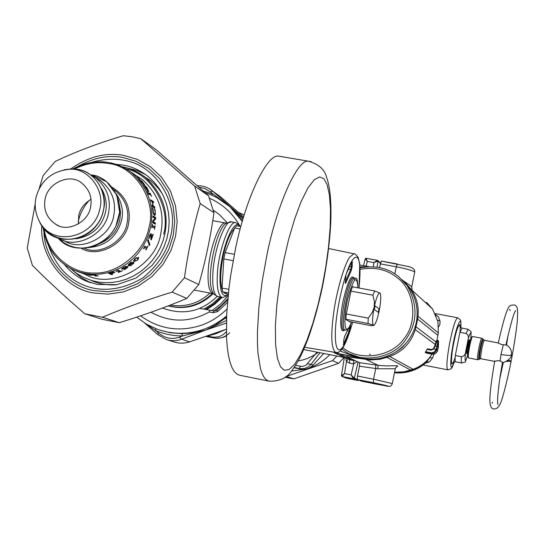 <?xml version="1.0" encoding="UTF-8"?>
<svg xmlns="http://www.w3.org/2000/svg" width="545" height="545" viewBox="0 0 545 545"><rect width="100%" height="100%" fill="white"/><g stroke="black" fill="none" stroke-linecap="round" stroke-linejoin="round"><path stroke-width="0.82" d="M360 266.839L365.661 266.914M360.047 267.874C375.43 265.108 388.374 268.086 398.872 276.812L409.438 288.101C416.237 298.531 418.533 309.948 416.319 322.354L416.305 322.429M425.529 363.168L429.494 361.894L432.641 357.82L433.949 354.114M432.641 357.82L429.535 357.82L430.087 356.975M429.494 361.894L426.653 362.146L429.535 357.82C420.345 368.44 408.668 373.359 394.519 372.576M438.562 326.966L439.904 324.336L440.081 321.393L438.487 316.809L435.789 314.874M438.487 316.809L435.83 314.969M436.129 315.732L435.646 314.601M439.979 320.998L437.601 320.222M340.169 350.973L352.417 355.721L361.969 358.167L350.067 354.039M377.031 267.139L378.073 261.137L377.433 260.347L373.938 262.588L367.323 261.382L366.145 266.178M377.821 260.51L378.073 261.137L373.938 262.588L373.223 266.743M426.653 362.146C417.381 370.259 406.659 373.802 394.478 372.773C406.502 373.809 417.123 370.368 426.347 362.459L426.653 362.146M422.838 364.128L426.292 362.507M358.092 362.003L354.318 378.257L353.535 378.748L357.915 380.471M346.286 378.121L357.888 380.465L358.637 380.015M354.298 378.25L351.144 374.899L344.508 373.584L346.45 361.553L345.768 358.065M357.282 379.429L354.318 378.257L353.528 378.748L351.144 374.899L353.678 363.971L349.618 363.174L346.45 361.553L348.16 359.162M355.013 360.586L353.712 360.572L353.678 363.971L357.179 361.587M344.358 354.911L362.65 358.494L341.252 354.373M370.253 354.529L369.537 354.121M369.68 354.155L370.375 354.536M377.344 260.347L365.968 258.255L367.323 261.382L365.211 258.752L365.968 258.255L377.426 260.347M346.491 378.196L341.967 376.459L344.508 373.584L341.422 375.662L341.831 376.411M407.503 286.316C418.417 306.052 417.388 324.425 404.431 341.436C392.543 357.929 362.589 363.74 345.326 351.477L341.906 349.12M340.175 354.339L353.651 360.558L348.705 359.414M365.245 258.786L363.501 265.694M353.535 378.748L341.967 376.459L341.422 375.662M461.738 363.004L455.675 361.832C455.082 361.669 454.959 359.571 455.307 355.517L461.472 356.703C463.931 356.314 465.307 354.747 465.607 352.016L468.121 339.317C468.884 336.674 468.203 334.719 466.077 333.458L459.912 332.286L462.031 328.117L468.148 329.275L466.077 333.458M455.307 355.517L459.912 332.286L455.307 355.517M466.506 352.765L468.598 344.038L468.829 340.557M469.361 343.568L469.32 339.692C468.278 340.053 465.798 353.392 466.663 353.766L468.107 350.156M360.095 269.346C374.912 266.675 387.379 269.543 397.496 277.95C414.718 290.328 418.24 322.66 403.634 339.16C391.521 356.852 359.516 361.805 342.894 347.73M346.293 313.968L368.236 318.137L372.262 312.483L374.163 307.339C372.344 317.299 372.092 323.294 373.414 325.324L371.649 325.781L349.147 321.489M368.236 318.137L368.032 323.492L374.074 325.27C375.839 323.437 377.535 318.648 379.17 310.916C380.928 301.426 381.214 295.472 380.029 293.047L379.96 292.985C378.257 292.842 376.329 297.631 374.163 307.339L374.408 301.882L372.889 295.192L350.96 291.098M345.959 319.281L368.032 323.492M380.124 293.162L374.633 290.941L372.889 295.192M352.513 286.82L374.633 290.941M374.34 309.533L378.284 312.326L379.007 308.756L375.069 305.915L374.34 309.533M375.069 305.915L379.007 308.756M350.435 321.734L350.237 322.136L345.966 319.588L346.089 314.99L351.178 290.029L352.731 286.391L353.582 287.017M346.095 282.385L345.51 283.42L345.278 282.678L345.973 274.585L351.859 261.096L352.315 261.907L352.179 266.532L351.273 270.443L346.095 282.385L345.312 281.969M352.179 266.532L351.3 266.846L350.653 269.639L345.319 281.806M351.273 270.443L350.653 269.639L348.003 269.114M345.973 274.585L351.859 261.096M352.315 261.907L351.436 262.22L351.3 266.846L349.141 266.423M350.462 324.909L350.353 328.472L349.502 328.792L349.107 330.965L343.691 344.127M350.353 328.472L349.801 331.51L347.465 330.651M349.801 331.51L344.113 345.23L343.677 344.529M344.113 345.23L343.657 344.365M343.657 344.603L343.779 340.026M343.766 340.243L344.481 336.735M317.033 352.165L305.902 365.354L302.318 366.458L295.513 365.416M229.663 332.757C225.201 337.123 220.214 338.888 214.71 338.064L205.996 336.503M215.227 338.152L211.358 336.858C217.516 337.914 222.517 336.149 226.373 331.585M244.18 215.057L238.26 212.271M319.963 352.738L311.12 364.244L307.503 363.903M323.744 353.48L313.123 365.021L311.12 364.244C308.048 367.875 304.062 369.265 299.178 368.413L300.554 366.329M211.358 336.858L207.7 336.108M293.953 367.759L301.256 369.163C305.697 369.837 309.655 368.461 313.123 365.021M397.278 263.991L381.289 261.062L379.463 267.568M426.51 302.271L432.573 309.076L437.942 321.673L438.344 332.9L437.88 335.318L417.688 319.118L415.324 329.65C411.08 342.696 402.578 351.654 389.818 356.519L379.77 359.332L370.668 359.918L346.777 356.784L347.049 355.442M436.94 340.216L437.88 335.318M411.713 287.004L411.72 286.99C411.393 286.316 408.58 284.258 403.273 280.804M395.97 367.31L397.564 366.458L397.591 365.845L396.992 365.688L386.282 365.927L378.141 365.327L377.76 368.788L375.743 368.515L373.577 379.225L357.479 376.043L357.363 379.518L361.696 381.221M395.295 368.72L377.76 368.788M417.688 319.118L418.008 316.277C419.003 306.794 416.83 297.945 411.482 289.729L404.778 282.208M366.172 359.516L378.141 365.327L375.723 364.98L375.743 368.515L359.468 366.206L359.591 362.697L346.777 356.784M394.587 372.235L403.893 371.813L413.103 369.265C420.597 366.594 426.633 361.975 431.211 355.422L431.987 354.175M427.478 348.841L431.347 349.59L427.471 348.841L425.236 352.383L426.272 353.071L431.913 354.161L426.272 353.071M359.468 366.206L357.479 376.043M425.57 351.75L431.735 352.86L434.481 351.859L436 349.399L436.681 349.672L438.521 340.986L438.412 347.417L436.906 352.016L435.564 353.398L433.752 354.155L431.906 354.161L430.904 353.473L434.154 352.969L436.354 350.517L437.335 351.218L437.138 351.641L434.706 353.869L431.913 354.161M431.354 349.59L433.384 348.698L434.672 346.116L435.271 346L437.138 340.523M427.062 349.386L431.149 350.176L431.347 349.59L433.377 348.698L433.854 348.984L435.271 346L436.988 346.327L437.873 340.659L438.521 340.986L438.01 340.673M434.706 346.055L436.368 340.7L437.996 340.387L436.375 340.673M435.435 344.011L436.061 343.813M435.455 343.95L436.368 340.693M431.149 350.176L433.854 348.984L436 349.399L436.988 346.327L437.621 346.831M438.432 340.843L438.418 347.39L437.335 351.218M511.019 361.819L507.851 360.708M508.24 360.395C512.062 361.131 512.055 361.131 508.24 360.395M481.903 338.241L472.59 336.51C471.227 336.538 467.154 357.356 468.55 357.942L477.808 359.741L479.116 359.441M472.529 336.551L471.507 337.253C470.253 337.287 466.534 356.301 467.808 356.846L468.55 357.942M506.864 345.155L501.727 344.563L497.694 342.832L484.389 340.305C483.851 340.598 483.088 343.023 482.087 347.567C480.799 354.127 480.411 357.861 480.908 358.746L479.804 358.971C479.178 358.344 479.566 354.441 480.963 347.26C482.073 342.24 482.904 339.712 483.442 339.664L482.931 338.908C481.848 339.91 480.588 344.733 479.15 353.378C478.605 357.336 478.571 359.373 479.048 359.489L479.859 358.937M503.328 344.733L500.991 354.461L500.133 361.028L498.593 360.565L494.683 361.294M500.133 361.028L502.51 362.309M285.001 377.297L293.912 378.864L338.622 363.297L344.052 357.459M318.13 352.383C311.972 356.955 305.329 359.795 298.197 360.899M291.514 371.002L304.825 369.278M309.349 367.868C317.101 365.048 323.921 360.647 329.814 354.672M336.865 356.048L332.45 360.661L286.05 376.5M286.799 376.575L293.912 378.864M338.622 363.297L332.45 360.661M39.247 188.441L43.171 175.531L55.188 161.463C75.721 151.667 98.434 143.09 123.334 135.732L132.183 136.768L140.862 138.73L194.613 186.056L200.185 203.578C193.298 227.272 188.059 251.994 184.469 277.759L172.091 292.12C146.83 299.859 123.599 308.238 102.412 317.258L84.822 313.791C65.012 296.739 47.538 280.6 32.407 265.367L27.25 248.009L35.234 203.646M145.658 174.591L136.604 170.347L126.215 167.703M73.446 271.063L81.573 277.807L90.49 282.705M84.822 313.791L102.249 319.329L119.301 322.688C143.41 315.303 165.912 307.21 186.819 298.415L198.796 284.524C205.417 261.396 210.472 237.47 213.953 212.741L208.531 195.771L156.374 149.875L140.862 138.73M184.469 277.759L198.796 284.524M186.819 298.415L172.091 292.12M213.953 212.741L200.185 203.578M194.613 186.056L208.531 195.771M102.412 317.258L119.301 322.688M212.407 293.523C199.647 305.486 184.918 309.601 168.228 305.881M239.637 226.304L238.24 224.138L235.733 222.667C229.827 219.901 218.395 250.972 217.401 273.665C216.576 287.951 218.293 295.935 222.551 297.611L225.514 296.487L228.171 294.484M169.584 305.357L171.314 304.682M205.424 309.397L213.579 304.205L221.025 297.318M203.871 309.131L212.243 304.021L219.914 297.107M206.528 309.58L214.601 304.376L221.965 297.502M212.019 310.616L220.602 304.035L228.11 295.656M214.042 311.004L221.284 305.513L227.81 298.721M239.602 226.298C234.268 217.053 221.468 248.043 220.132 273.283C219.431 290.649 221.958 297.843 227.728 294.865M240.883 226.529L236.653 225.766L234.67 228.014L225.14 252.573L223.804 258.93L222.06 288.06L222.776 291.875L228.232 294.511M226.897 293.864L225.405 293.585L223.218 292.093M222.53 290.86C219.921 283.693 220.153 272.023 223.232 255.843C226.257 242.191 229.997 233.117 234.439 228.614M240.222 229.023L234.67 228.014M228.396 292.944L222.776 291.875M233.165 260.667L223.804 258.93M225.14 252.573L234.391 254.283M222.06 288.06L228.805 289.334M268.862 381.119L239.732 375.26L237.041 374.177L234.493 371.779L232.163 367.93L230.133 362.548L228.471 355.592L227.258 347.111L226.536 337.219L226.7 314.049L228.934 288.291L230.712 275.225L235.236 250.148C244.61 201.677 266.362 153.881 278.488 156.102L281.581 156.633M227.163 222.673L219.254 214.519L213.381 210.22M199.429 308.375L207.672 309.778C209.498 309.873 210.016 310.609 209.226 311.972C189.844 322.701 170.415 322.79 150.951 312.258M208.871 188.495L212.863 191.281L210.145 191.799L231.489 207.761L242.927 219.24M226.447 320.474L205.806 330.045L181.587 339.215C176.587 341.143 171.403 341.204 166.027 339.399L157.662 334.494L158.602 333.077L155.741 330.617C164.29 334.174 173.256 335.945 182.63 335.924L181.751 333.656L193.121 332.804L205.806 330.045L182.63 335.924L179.394 337.178L181.587 339.215L189.64 341.872C184.101 343.568 178.787 343.554 173.698 341.831M166.027 339.399L157.655 334.494L144.677 323.056M206.283 336.401L216.024 333.704L225.167 329.664M243.608 216.958L237.906 211.964M230.719 207.107L229.711 206.535M230.263 206.732L229.282 206.16M243.601 216.971L220.289 196.602L212.863 191.281L231.523 207.795L224.758 202.57M189.64 341.872L226.345 329.221M242.45 220.889L231.523 207.795L243.274 218.075L231.571 207.836M203.237 191.036L212.632 193.979L211.596 195.124M155.72 328.649L155.741 330.617L145.985 323.853M226.488 319.152L225.303 318.144L226.563 317.115M226.386 323.083L205.806 330.045L215.411 325.058L225.303 318.144M89.067 200.506C83.371 207.175 79.754 214.26 78.214 221.754M162.301 193.754L158.609 188.665L154.398 184.094L150.72 180.851L143.676 176.096M91.178 280.498C98.924 283.891 107.154 285.342 115.874 284.844M78.432 223.988L78.732 215.582C80.176 208.776 84.271 203.367 91.008 199.368M130.139 171.477L128.068 170.163M129.138 170.878L130.173 171.491M132.108 172.738L131.563 172.383M137.381 177.064L139.854 179.373L137.429 177.009M147.45 190.709L147.995 190.403M147.94 190.437L148.288 191.418M146.721 187.337L148.744 191.493L146.653 189.735L143.478 184.735L147.647 190.28L148.077 190.062L147.348 188.536L145.454 185.968L146.598 187.425M150.774 200.437L152.947 202.195M152.007 205.669L152.982 205.778L152.007 201.63L150.924 200.976L150.583 199.797L153.336 201.459L153.676 202.631L152.334 201.827L153.309 205.969L154.644 206.766L154.869 207.979L152.123 206.351L151.905 205.138L152.982 205.778M153.309 205.969L152.75 206.112L154.085 206.902L154.215 207.591M152.791 201.65L153.336 201.459M154.085 206.902L154.644 206.766M152.947 216.29L155.121 217.53L155.107 218.913L152.695 221.495M152.668 221.781L154.869 223.014L154.78 223.906M155.121 217.53L155.693 217.503L155.679 218.899L153.077 221.72L155.434 223.041L155.318 224.206L152.573 222.673L152.75 220.895L155.114 218.341L152.941 217.101L152.954 215.936L155.693 217.503M154.869 223.014L155.434 223.041M152.675 221.699L153.077 221.72M155.107 218.913L155.679 218.899M150.692 233.689L150.999 235.617M150.59 234.902L149.889 234.772M151.203 238.567L150.924 239.269M152.879 234.309L153.22 234.404L151.278 239.916L150.883 239.711L150.679 234.929L149.684 236.23L149.085 238.553L148.69 238.342L149.398 235.978L151.054 233.682L151.462 234.452L151.401 238.642L152.907 234.234L153.22 234.404M150.992 238.492L151.401 238.642M151.013 235.74L151.537 235.91M150.917 234.289L151.462 234.452M148.696 238.322L149.112 238.485M148.942 237.409L149.303 237.545M145.733 249.787L146.632 248.363L144.35 247.171M147.041 247.205L146.421 248.234M143.601 248.738L144.745 246.061L147.266 247.314L148.097 245.85L145.999 249.964M144.35 247.178L144.766 247.437L143.839 248.902M146.632 248.363L144.766 247.437M137.429 259.945L137.94 258.466L136.373 258.023L134.37 259.979L136.093 260.783L137.429 259.945M137.701 258.289L136.155 257.581M135.875 260.81L133.45 260.892M138.525 257.322L138.117 258.827M134.772 258.718L138.73 257.472L137.742 260.094L134.043 261.464L133.593 261.15L134.772 258.718M132.714 262.963L132.306 262.635L133.818 262.315L133.859 263.208L130.555 265.742L128.218 265.538L128.273 264.734L131.236 261.954L131.604 262.118L130.562 262.867L129.322 264.952L132.299 262.635M132.169 264.488L133 263.249L131.849 263.317L129.601 265.074L131.073 265.115L132.169 264.488M128.831 263.978L129.145 264.672M130.201 265.279L128.136 265.265M133.689 262.268L133.048 263.364M130.255 265.279L130.555 265.742M124.751 266.655L122.761 268.46L124.001 268.522L126.413 267.036L125.588 266.335M126.413 267.036L124.914 266.955M122.959 268.617L121.692 268.719M126.61 267.023L126.27 266.791M127.612 266.416L126.876 267.581M123.47 269.06L121.637 269.039L123.422 267.343L125.466 266.376L127.816 266.634L127.748 267.391L124.533 269.686L124.158 269.53L125.309 268.978L126.685 267.166L123.47 269.06L123.286 268.671M126.406 266.662L126.685 267.166M111.909 273.931L109.422 273.168M110.887 272.991L112.386 272.568M113.919 271.791L110.165 273.215L111.01 273.563L114.941 272.35L111.364 273.706L112.801 274.298L111.616 274.598L108.618 273.372L113.919 271.791M111.507 274.033L111.616 274.598M91.219 274.68L87.432 274.278L92.657 275.3L88.678 274.769L90.17 275.354L85.878 273.917L91.219 274.68M76.545 271.117L79.468 272.255M78.03 271.703L79.761 272.371M78.793 271.982L76.736 271.192M84.829 273.692L81.164 272.779L86.287 274.292L83.937 273.863L79.652 272.268L84.829 273.692M98.209 275.995L95.034 275.968L95.865 275.92L93.413 274.946L91.942 274.741L95.45 274.898L94.612 275L98.209 275.995M95.9 275.511L95.865 275.92M118.279 272.275L119.607 271.737L119.416 271.199L117.495 270.381M116.003 271.335L118.054 270.136L120.704 271.267L122.496 270.702L118.354 272.493M117.454 270.402L117.631 270.906L116.071 271.533M119.607 271.737L117.631 270.906M147.743 239.909L149.398 244.296L149.146 244.773M147.531 240.386L147.974 239.378L149.902 244.548L149.405 245.502L147.531 240.386M149.398 244.296L149.902 244.548M152.157 225.63L154.664 226.768L155.121 225.739L154.501 229.336L154.446 228.008L152.259 226.809L151.748 227.837L152.375 224.22L152.477 225.569L154.664 226.768M154.398 226.74L154.201 227.871M153.261 213.708L154.535 214.151M154.93 213.912L154.405 215.404M155.196 210.316L155.318 214.791L154.787 215.452L153.22 213.585L152.491 207.604L152.934 207.863L153.383 212.748L154.262 214.056L155.039 213.674L155.148 211.807L154.433 208.749L154.869 209.001L154.909 210.363M153.002 212.788L153.383 212.748M152.491 208.054L152.947 207.958M152.491 207.952L152.934 207.863M148.172 193.284L149.766 194.265L150.277 193.993L150.059 193.121L151.517 196.336L150.781 195.096L148.581 193.748L148.758 194.647L147.293 191.411L148.077 192.637L150.277 193.993M143.778 184.258L144.173 184.884M142.197 181.444L144.82 185.116L142.613 183.413L138.805 178.93L143.608 183.985L143.948 183.849L142.994 182.5L140.794 180.184L142.122 181.519M132.994 173.324L137.408 176.723L132.987 173.337M133.634 174.836L134.002 174.373M88.849 247.573C106.05 245.931 116.971 236.83 121.617 220.269C123.654 211.201 121.862 202.413 116.248 193.904M70.176 268.215L76.348 273.229L83.004 277.167L91.723 280.58L98.155 282.031L104.878 282.692L111.95 282.494L119.226 281.329L126.522 279.142L133.641 275.927L140.372 271.737L146.53 266.662L151.953 260.871L156.524 254.535L160.189 247.866L162.928 241.06L164.781 234.282C169.148 212.427 162.717 193.495 145.495 177.486C138.021 171.743 130.18 168.16 121.978 166.743M99.333 243.813C110.56 238.812 117.386 230.855 119.811 219.942L120.54 212.441L119.369 204.566M62.641 240.093L64.93 241.094C81.246 251.872 110.662 237.157 113.714 215.704C116.419 201.888 112.154 190.273 100.927 180.851L96.036 178.004M58.261 238.09L59.235 238.608C75.701 249.487 105.41 234.616 108.496 212.945C111.235 198.993 106.936 187.262 95.6 177.752L90.572 174.829M76.314 238.765C91.846 236.026 101.568 227.238 105.485 212.393C107.27 204.559 106.023 196.752 101.738 188.986M99.803 208.898C105.485 189.953 87.302 167.261 69.46 169.297C51.945 171.11 40.807 180.45 36.045 197.304C34.274 204.872 35.234 212.57 38.927 220.391C51.489 248.036 94.367 238.158 99.803 208.898M90.552 207.223C92.459 197.385 89.373 189.224 81.287 182.725C69.78 173.092 47.688 182.977 45.153 198.959C43.178 209.832 46.877 218.388 56.251 224.629C67.6 232.497 88.351 222.333 90.552 207.223M508.267 360.374L511.183 360.981L508.226 360.409M494.765 360.838C492.373 374.483 490.813 385.785 490.078 394.744C489.417 402.81 490.289 407.476 492.673 408.75C496.223 409.813 499.029 407.462 501.093 401.713C503.457 395.207 507.511 379.381 511.026 361.764L507.599 360.899M507.593 361.58L506.83 361.389M368.924 266.689L359.864 265.027L368.842 266.689M362.65 358.494C377.344 362.732 397.918 352.935 404.002 345.51C410.317 338.949 414.432 331.244 416.346 322.388C418.56 309.976 416.251 298.551 409.438 288.101L401.883 279.531M457.732 317.796L457.616 317.769C455.559 318.968 452.95 327.177 449.782 342.389C446.818 358.903 446.151 368.052 447.799 369.83L450.892 368.904C451.676 367.432 451.315 370.239 454.353 361.873M416.319 322.354C414.718 329.95 411.427 336.749 406.441 342.764C394.512 355.96 379.899 361.199 362.616 358.481L338.166 353.514L337.941 352.274M378.073 261.137L380.356 263.228M357.874 380.458L358.617 380.008M353.712 360.572L353.562 363.951M338.166 353.514L335.086 353.092L349.699 359.782L349.618 363.174M335.086 353.092L333.193 352.05M468.216 329.289L468.148 329.275C472.311 333.015 470.846 329.344 470.894 338.268M470.86 338.356C471.364 330.917 470.451 331.237 468.121 339.317M461.472 356.703C461.111 360.756 461.213 362.861 461.785 363.011C466.758 360.899 463.924 364.884 467.59 355.653M465.607 352.016C464.497 361.853 465.151 363.031 467.583 355.558M455.164 357.445C451.594 367.895 450.599 365.947 452.187 351.607C454.911 335.223 457.432 326.21 459.755 324.575L460.232 326.932M460.239 327.3L460.007 332.014M460.838 327.579C461.806 313.92 456.785 324.561 453.236 343.152L451.485 353.719C449.938 368.243 450.879 370.968 454.305 361.887M358.998 288.026C360.552 272.834 360.293 263.119 358.229 258.882C356.832 256.286 354.897 256.715 352.424 260.169C344.787 270.497 334.719 314.601 335.339 336.258C335.761 359.755 344.719 351.205 352.581 322.143M354.55 253.936L353.93 253.8L349.91 256.927C344.917 263.126 336.919 289.429 333.785 312.053C330.577 335.618 331.224 349.093 335.747 352.479C337.042 351.845 342.703 357.397 352.635 322.156M355.401 278.107L355.122 278.052C349.447 275.838 338.718 330.617 345.489 330.29L344.072 330.018C337.273 330.338 348.003 275.566 353.705 277.786L353.875 277.821M344.345 330.072C340.026 334.725 339.433 318.028 343.241 300.309C348.364 279.258 352.199 272.493 354.741 279.994M358.01 287.842C356.886 274.149 353.446 277.909 347.669 299.116C343.261 318.001 344.392 335.257 349.079 327.429L351.614 321.959M343.064 329.82L344.127 330.025M348.412 328.587L349.502 328.792L349.563 326.755M344.658 336.374L348.078 329.003M301.256 369.163L294.225 367.371M394.853 273.869L396.283 266.791L380.212 263.862M381.289 261.062L408.389 266.56C412.967 267.622 415.072 269.489 414.704 272.153C413.362 270.742 407.217 268.958 396.283 266.791L397.394 264.012M436.007 341.981L416.128 326.898M435.292 344.481L415.324 329.65M438.344 332.9L418.008 316.277M410.671 370.103L387.127 357.452M413.103 369.265L389.818 356.519M361.655 381.214L377.501 384.361C387.686 385.567 390.452 388.571 392.311 383.578L373.577 379.225L373.434 382.706L357.363 379.518M375.723 364.98L359.591 362.697M377.501 384.361L361.682 381.221M377.481 384.354C392.591 387.073 391.242 386.528 373.434 382.706M367.31 382.079C375.26 384.027 391.664 386.964 383.707 385.008C375.662 383.026 359.169 380.09 367.31 382.079M435.68 350.217L436.354 350.517L436.681 349.672M430.952 352.785L430.904 353.473L425.236 352.383M433.377 348.698L433.929 348.855M511.346 355.013C510.168 355.653 506.714 355.469 500.991 354.461M483.027 339.045L481.869 338.234C480.635 337.423 476.235 360 477.808 359.741M77.622 166.579C93.141 157.778 108.285 154.753 123.054 157.525L136.073 161.306L148.669 168.371L159.705 178.712L168.112 191.745L173.174 206.412L174.741 221.447L173.187 235.706L168.78 249.46L161.143 262.86L150.393 274.714L137.197 283.884L122.639 289.613L107.985 291.732L94.299 290.621C69.712 287.222 45.01 261.123 43.941 232.511M41.808 225.657C39.41 257.117 66.074 289.415 94.013 292.972L108.155 294.123L123.306 291.929L138.355 286.016L152.001 276.54L163.112 264.284L171.007 250.428L175.572 236.21L177.173 221.468L175.551 205.921L170.312 190.764L161.62 177.295L150.209 166.613L137.19 159.31L123.729 155.407C106.009 152.15 88.379 156.64 70.823 168.882M48.437 245.522C57.171 269.632 72.614 283.938 94.776 288.428C110.546 291.078 126.576 287.556 142.865 277.861C162.853 261.443 172.745 241.878 172.54 219.158C171.641 196.139 157.117 173.671 137.313 164.283C122.966 158.173 107.467 157.6 90.811 162.56M97.262 284.463L85.783 280.92C77.703 277.473 70.646 272.071 64.596 264.707M115.853 164.304L123.041 165.094C131.815 166.518 140.194 170.319 148.179 176.512L154.228 182.234L159.385 188.856L163.541 196.241L166.607 204.239L168.494 212.693L169.175 221.413L168.609 230.228L166.818 238.935L163.834 247.348L159.712 255.292L152.219 265.286L135.964 278.086L116.855 284.694L97.133 284.429L85.783 280.92L90.456 282.698M170.68 305.22C186.009 307.278 199.089 303.218 209.914 293.053M194.538 290.117L213.279 293.694C209.164 292.093 207.475 284.545 208.21 271.049C209.089 249.637 219.982 220.364 225.691 223L226.393 223.116M217.707 296.684L213.47 293.85L211.569 289.606C206.882 274.394 216.229 229.806 225.821 223.505L226.781 222.885M222.551 297.611L216.665 296.153L215.098 294.15L213.933 291.003C212.795 286.568 212.461 280.505 212.931 272.82C213.892 250.141 225.371 219.097 231.339 221.876L225.821 223.505L226.1 223.212L225.691 223L212.761 220.664M168.119 305.922C185.246 310.105 200.233 306.024 213.088 293.666M213.143 220.732L212.795 220.473M162.437 308.075C183.161 315.589 201.371 311.733 217.073 296.507M283.7 260.524L288.571 239.643L294.518 219.342L301.147 201.561L307.911 188.039L314.22 179.802L319.602 176.948L323.832 178.719L327.102 184.578L329.432 194.865L330.502 209.355L330.188 227.163L328.54 246.885L325.794 266.975L322.299 286.071L318.048 304.709L312.85 323.294L306.93 340.373L300.67 354.468L294.538 364.401L288.986 369.626L284.327 370.293L280.437 366.676L277.371 358.113L275.579 344.324L275.389 325.958L276.86 304.532L279.776 282.078L283.7 260.524M311.229 161.695L308.307 161.184C297.059 159.106 276.151 207.264 266.757 255.952L262.193 281.131L258.909 307.332L257.424 332.164L257.444 343.282L257.976 353.18L260.442 368.597L262.261 373.959L264.373 377.78L266.709 380.144L269.196 381.187C279.864 381.418 287.583 377.665 292.365 369.932C297.986 361.975 301.528 355.606 308.027 338.772C313.6 323.117 318.437 305.629 322.524 286.323C326.843 264.441 329.575 243.622 330.726 223.859C331.551 202.733 330.195 187.296 326.659 177.547C324.786 169.536 318.668 164.079 308.307 161.184L278.488 156.102M207.849 309.812L213.987 310.997L216.93 310.343M158.602 333.077C165.162 338.329 172.097 339.699 179.394 337.178M210.145 191.799L205.043 188.652L198.871 187.139M157.648 334.453L144.82 323.144M159.61 330.052L170.51 332.784L181.751 333.656M136.679 317.142L146.285 324.037L156.967 329.125C172.2 334.446 187.248 334.678 202.113 329.814C210.683 327.055 218.852 322.436 226.611 315.957M242.3 221.434L230.044 206.834L217.019 197.719M227.694 299.975L216.944 310.269L217.659 311.617L213.088 312.721L213.953 310.991L216.944 310.262L227.708 299.852M227.483 302.393L217.659 311.617M213.088 312.721L209.226 311.972M140.603 315.828C158.67 328.894 178.467 332.178 200.008 325.692C209.682 322.599 218.668 317.061 226.986 309.09M240.107 226.393C232.974 213.531 222.789 204.15 209.566 198.244M147.273 190.505L147.647 190.28M148.274 191.343L148.771 191.043M149.344 236.114L149.684 236.23M149.759 235.059L150.182 235.195M136.032 257.662L136.373 258.023M133.682 261.021L134.043 261.464M132.503 262.683L132.844 263.14M128.334 265.374L128.64 265.865M133.511 262.751L133.859 263.208M125.963 266.444L126.249 266.948M121.651 268.808L121.828 269.203M127.469 266.893L127.748 267.391M153.69 214.117L154.262 214.056M152.511 208.926L152.866 208.864M154.753 214.846L155.318 214.791M144.405 185.034L144.752 184.755M43.191 227.544C46.318 247.484 56.455 261.607 73.609 269.911L79.815 272.221L86.028 273.665L92.5 274.339L99.319 274.176L106.343 273.086L113.401 271.001L120.288 267.922L126.808 263.882L132.782 258.998L138.035 253.398L142.477 247.28L146.026 240.829L148.683 234.241L150.481 227.687C154.726 206.46 148.451 188.148 131.665 172.751C124.41 167.261 116.828 163.875 108.911 162.587C97.419 160.414 85.504 162.512 73.166 168.889M135.705 175.32L142.34 179.537C158.793 194.62 164.951 212.543 160.816 233.315C156.374 266.28 111.309 289.851 85.551 274.578L83.95 273.828M74.549 168.97C86.253 163.282 97.501 161.456 108.292 163.5C134.533 165.714 157.001 200.499 149.01 227.292C145.181 250.775 118.987 274.026 94.38 273.045C72.219 273.999 47.599 254.944 44.077 228.614M81.164 248.186C97.051 258.63 125.609 244.358 128.552 223.545C131.229 207.958 125.793 195.893 112.229 187.351M113.987 189.83L114.954 190.389C125.561 199.238 129.594 210.159 127.067 223.143C124.573 241.898 99.17 256.034 84.019 248.159M163.677 234.078C171.15 208.258 151.796 173.835 125.888 168.807M58.138 238.049C75.115 258.807 113.939 245.066 118.667 217.557C124.015 199.708 109.143 176.457 91.614 174.938L106.718 181.758L116.807 195.151L119.6 212.148L115.901 226.223L112.263 232.388L107.583 237.777L102.038 242.191L95.831 245.475L89.196 247.505L82.37 248.207L75.619 247.559L69.174 245.597L63.274 242.382L58.124 238.042M38.532 219.594L39.765 222.237C52.885 251.129 97.705 240.829 103.386 210.247C108.53 193.114 94.305 170.81 77.499 169.359L71.661 168.861L63.983 169.802M460.872 327.606C461.009 318.341 460.552 321.761 460.164 319.677L457.616 317.769L435.162 313.559M423.158 365.034L447.799 369.83M435.986 315.303L435.619 314.533M377.917 260.599L377.433 260.347M380.43 262.915L377.889 260.578M346.531 378.21L357.895 380.471L358.665 380.029M340.979 354.325L344.392 354.924M346.347 378.155L341.919 376.445M334.623 352.969L348.705 359.407M341.429 375.641L344.372 357.425M344.351 357.52L303.722 349.556M462.031 328.117C460.055 326.98 459.36 326.291 459.946 326.053L460.109 326.734M453.283 362.459L453.004 362.861C452.623 362.48 453.494 362.139 455.627 361.819M374.074 325.27L373.577 325.624M359.053 288.039L359.741 263.862L358.133 257.335C355.899 254.481 354.495 253.302 353.93 253.8L328.649 248.513M358.038 287.849C357.275 274.632 356.014 279.762 355.122 278.052L353.705 277.786M345.489 330.29L348.964 327.783L351.648 321.966M304.703 347.267L335.747 352.479M345.278 282.78L345.966 274.68M343.309 344.651L343.718 345.026L343.793 340.148L344.59 336.599L348.126 328.948M226.475 335.611C224.206 337.484 220.391 338.322 215.009 338.125M214.873 338.098L205.983 336.51M414.704 272.153L411.72 286.99L412.095 289.409M392.311 383.578L395.316 368.597L396.174 367.112M432.573 309.076L411.482 289.729M385.533 385.506L365.416 381.405M433.432 348.609L434.672 346.116M434.678 346.089L435.435 344.018M511.183 360.981C514.085 345.694 516.108 332.559 517.253 321.577C518.097 307.952 517.498 307.251 515.236 305.2C511.585 304.621 509.289 305.534 508.335 307.932C505.801 312.605 502.435 324.343 498.239 343.159M506.53 345.012L508.015 335.529M510.127 310.65L509.752 309.301M492.019 403.157L492.639 402.305L492.019 403.157M499.881 378.271L503.301 362.541L499.881 378.271M515.148 311.386L515.713 310.575C513.962 312.237 510.699 323.689 505.923 344.91M502.558 362.064C499.043 381.098 496.645 401.256 497.946 404.56L497.633 403.266M503.444 362.554C513.254 358.487 511.053 353.637 511.442 354.57C511.816 350.599 510.256 347.438 506.761 345.08M494.145 361.294L480.908 358.746M483.442 339.664L484.389 340.305M235.733 222.667L231.339 221.876M172.056 304.389L169.27 305.479M173.698 341.838L167.397 339.835M241.353 214.846L240.481 214.226M231.462 207.74L212.857 191.275C208.531 187.575 203.319 185.709 197.222 185.675M224.772 202.57L231.489 207.761M231.945 208.183L230.044 206.834C222.748 200.356 214.464 195.675 205.199 192.787M207.672 309.778L213.953 310.991M150.066 234.738L150.611 234.902M137.544 258.064L137.94 258.466M134.125 259.836L134.472 260.244M132.66 262.792L133 263.249M128.892 264.345L129.206 264.829M122.509 267.942L122.761 268.46M126.563 266.825L126.842 267.329M143.601 184.408L143.948 184.121M73.044 168.882C84.448 162.648 96.376 160.537 108.837 162.567C117.284 164.072 124.894 167.472 131.665 172.751L132.864 173.514M133.205 173.732L133.988 174.223M134.322 174.441L135.371 175.109M43.11 227.442C46.018 247.219 56.183 261.375 73.609 269.911M145.495 177.486L150.72 180.851M95.6 177.752L100.927 180.851M38.927 220.391L39.765 222.237C50.481 243.84 82.935 245.189 97.337 224.377C112.345 204.082 101.023 173.017 77.526 169.359L71.661 168.861L69.46 169.297M58.771 225.78L56.251 224.629"/></g></svg>
